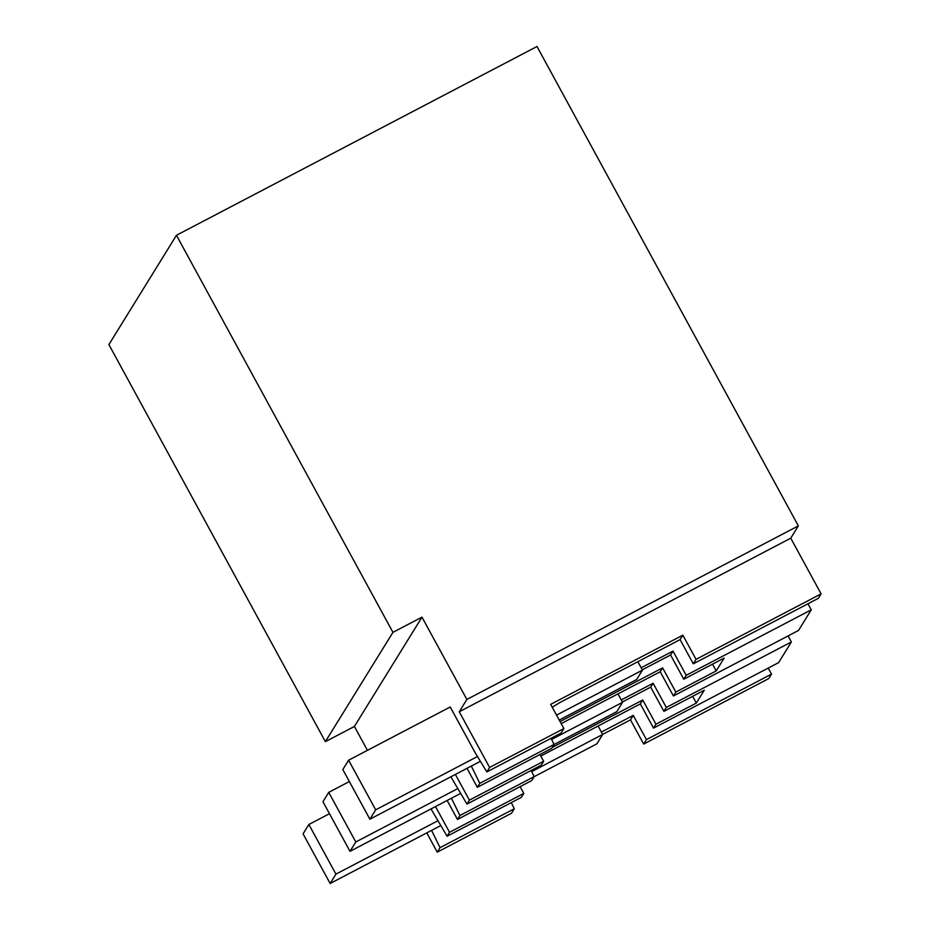 <?xml version="1.0" encoding="UTF-8"?>
<svg xmlns="http://www.w3.org/2000/svg" width="930" height="930" viewBox="0 0 930 930"><rect width="100%" height="100%" fill="white"/><g stroke="black" fill="none" stroke-linecap="round" stroke-linejoin="round"><path stroke-width="1.4" d="M514.302 808.775L511.523 813.262L437.263 852.147L440.041 847.66L514.302 808.775L511.291 802.625M768.215 668.077L771.516 674.122L768.761 678.575L643.688 744.058L630.482 719.855L602.675 734.409M437.263 852.147L426.765 832.896M431.59 830.374L440.041 847.66M431.02 808.937L447.098 836.233L449.527 832.304L435.507 806.577M447.144 800.486L457.479 819.446L459.908 815.505L534.169 776.62L531.158 770.47M451.457 798.231L459.908 815.505M455.375 774.434L469.406 800.149L466.965 804.09L450.887 776.783M467.011 768.343L477.346 787.292L479.787 783.351L554.048 744.477L551.037 738.327M471.336 766.076L479.787 783.351M486.843 771.935L561.104 733.049L563.871 728.562L489.61 767.448L486.843 771.935L475.218 752.812L450.236 706.986L348.611 760.194L375.674 809.832L477.474 756.52M489.61 767.448L459.257 711.764L466.86 699.453L421.976 617.136L354.411 726.446L367.431 750.336M643.688 744.058L646.443 739.606L633.237 715.391L601.396 732.073M630.482 719.855L633.237 715.391M712.519 664.16L716.205 670.925L675.819 692.071L673.413 695.977L798.486 630.482L811.262 609.813L686.189 675.308L672.983 651.093L641.142 667.763M788.094 635.922L791.384 641.967L666.31 707.451L653.116 683.248L621.263 699.918M653.534 728.12L640.34 703.905L642.746 700.011L655.952 724.214L653.534 728.12L778.608 662.637L791.384 641.967M176.456 235.278L392.948 632.342L325.372 741.652L108.891 344.588L176.456 235.278L536.994 46.5L798.359 525.88L466.86 699.453M821.109 593.875L696.035 659.358L693.28 663.822L818.354 598.327L821.109 593.875L790.756 538.191L798.359 525.88M807.961 603.779L811.262 609.813M771.516 674.122L646.443 739.606M449.527 832.304L523.788 793.418L520.102 786.652M642.746 700.011L552.234 747.406M655.952 724.214L696.338 703.068L692.641 696.303M696.338 703.068L704.277 690.211L663.904 711.357L650.698 687.142L622.391 701.976M534.169 776.62L531.739 780.561L457.479 819.446M466.965 804.09L541.225 765.204L543.655 761.263L539.97 754.497M469.406 800.149L543.655 761.263M675.819 692.071L662.625 667.856L560.058 721.564M716.205 670.925L724.156 658.068L683.771 679.202L670.577 654.999L642.258 669.821M554.048 744.477L551.606 748.406L477.346 787.292M693.28 663.822L680.086 639.608L560.162 702.394L552.257 707.253M790.756 538.191L459.257 711.764M563.871 728.562L550.676 704.347L682.841 635.155L696.035 659.358M392.948 632.342L421.976 617.136M325.372 741.652L354.411 726.446M447.098 836.233L521.358 797.359L523.788 793.418M683.771 679.202L686.189 675.308M673.413 695.977L660.207 671.762L561.174 723.61M663.904 711.357L666.31 707.451M640.34 703.905L540.807 756.032M650.698 687.142L653.116 683.248M660.207 671.762L662.625 667.856M670.577 654.999L672.983 651.093M680.086 639.608L682.841 635.155M329.476 813.704L308.865 824.492L303.075 833.861L330.138 883.5L335.928 874.13L437.728 820.83M308.865 824.492L335.928 874.13M531.716 771.609L602.698 734.456L596.897 743.826L534.134 776.69M440.646 825.631L330.138 883.5M598.095 726.028L602.698 734.456M349.355 781.549L328.732 792.348L322.943 801.718L350.005 851.345L355.795 841.976L457.607 788.675M328.732 792.348L355.795 841.976M551.595 739.466L622.565 702.301L616.776 711.671L554.001 744.535M460.524 793.476L350.005 851.345M617.973 693.873L622.565 702.301M348.611 760.194L342.821 769.563L369.884 819.202L375.674 809.832M556.547 715.124L642.444 670.146L636.643 679.516L559.232 720.053M480.392 761.333L369.884 819.202M637.841 661.718L642.444 670.146"/></g></svg>
